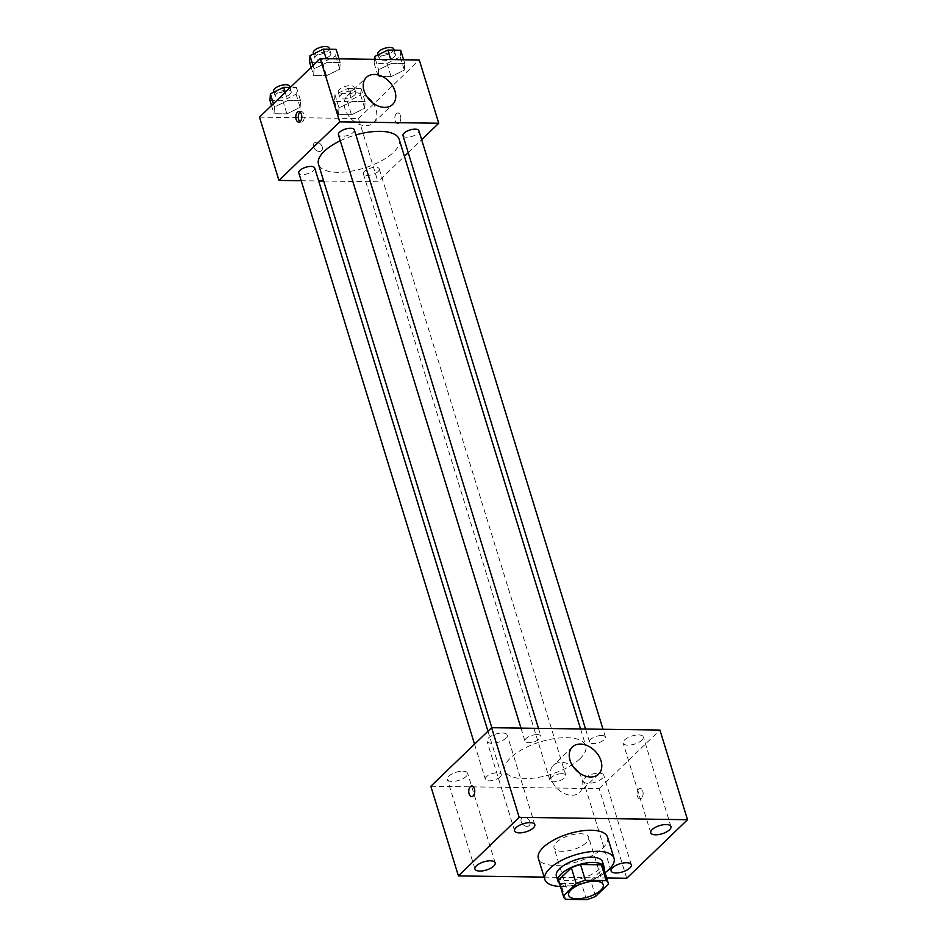 <?xml version="1.0" encoding="UTF-8"?>
<svg xmlns="http://www.w3.org/2000/svg" width="947" height="947" viewBox="0 0 947 947"><rect width="100%" height="100%" fill="white"/><g stroke="black" fill="none" stroke-linecap="round" stroke-linejoin="round"><path stroke-width="0.71" stroke-dasharray="4.74 3.55" d="M586.193 842.747A18.1 7.316 -17.1 0 1 567.644 850.891A18.1 7.316 -17.1 0 1 554.042 847.861A18.1 7.316 -17.1 0 1 569.183 835.538A18.1 7.316 -17.1 0 1 588.632 837.219A18.1 7.316 -17.1 0 1 586.193 842.747M565.643 899.354L560.778 883.539L581.612 883.835L586.477 899.65M595.627 896.371L590.762 880.556L603.559 868.233L608.424 884.048M590.762 880.556A23.355 9.446 -17.1 0 1 581.612 883.835M560.778 883.539A23.355 9.446 -17.1 0 1 558.754 881.041M603.393 867.298A23.355 9.446 -17.1 0 1 603.559 868.233M559.464 883.373A24.125 9.754 162.9 0 0 568.91 885.883A24.125 9.754 162.9 0 0 604.115 869.642M602.505 861.806A24.125 9.754 -17.1 0 1 599.25 869.18A24.125 9.754 -17.1 0 1 567.289 880.603A24.125 9.754 -17.1 0 1 556.386 875.987M605.05 872.708A36.187 14.631 -17.1 0 1 560.411 886.451M607.548 837.172A36.187 14.631 -17.1 0 1 602.659 848.228A36.187 14.631 -17.1 0 1 565.572 864.528A36.187 14.631 -17.1 0 1 538.37 858.444M544.111 877.111L606.672 877.987M502.443 733.002A10.571 4.273 -17.1 0 1 507.225 735.014A10.571 4.273 -17.1 0 1 498.382 742.211A10.571 4.273 -17.1 0 1 487.03 741.229A10.571 4.273 -17.1 0 1 491.611 735.795A10.571 4.273 -17.1 0 1 502.443 733.002M638.598 734.919A10.571 4.273 -17.1 0 1 643.368 736.932A10.571 4.273 -17.1 0 1 634.526 744.129A10.571 4.273 -17.1 0 1 623.173 743.146A10.571 4.273 -17.1 0 1 627.766 737.713A10.571 4.273 -17.1 0 1 638.598 734.919M598.966 773.095A10.571 4.273 -17.1 0 1 603.748 775.12A10.571 4.273 -17.1 0 1 594.905 782.305A10.571 4.273 -17.1 0 1 583.541 781.334A10.571 4.273 -17.1 0 1 588.134 775.889A10.571 4.273 -17.1 0 1 598.966 773.095M462.823 771.178A10.571 4.273 -17.1 0 1 467.593 773.202A10.571 4.273 -17.1 0 1 458.75 780.387A10.571 4.273 -17.1 0 1 447.398 779.417A10.571 4.273 -17.1 0 1 451.991 773.971A10.571 4.273 -17.1 0 1 462.823 771.178M578.676 772.444A18.845 13.471 -133.9 0 1 579.6 792.402A18.845 13.471 -133.9 0 1 556.824 788.164A18.845 13.471 -133.9 0 1 553.439 765.247A18.845 13.471 -133.9 0 1 561.453 762.347A18.845 13.471 -133.9 0 1 573.349 766.904M430.826 786.27L599.155 788.638L626.736 878.271M521.205 821.665A5.28 3.776 -133.9 0 1 521.88 817.924A5.28 3.776 -133.9 0 1 528.248 819.108A5.28 3.776 -133.9 0 1 529.195 825.524A5.28 3.776 -133.9 0 1 524.804 825.796A5.28 3.776 -133.9 0 1 521.205 821.665A5.28 3.776 -133.9 0 1 521.88 817.924A5.28 3.776 -133.9 0 1 528.26 819.108A5.28 3.776 -133.9 0 1 529.207 825.524A5.28 3.776 -133.9 0 1 524.816 825.796A5.28 3.776 -133.9 0 1 521.205 821.665M599.155 788.638L659.941 730.078M638.669 789.017A5.28 3.019 -89.2 0 0 637.153 794.935A5.28 3.019 -89.2 0 0 640.018 798.913A5.28 3.019 -89.2 0 0 643.108 793.669A5.28 3.019 -89.2 0 0 640.16 788.354A5.28 3.019 -89.2 0 0 638.669 789.017A5.28 3.019 -89.2 0 0 637.153 794.935A5.28 3.019 -89.2 0 0 640.018 798.913A5.28 3.019 -89.2 0 0 643.096 793.669A5.28 3.019 -89.2 0 0 640.16 788.354A5.28 3.019 -89.2 0 0 638.669 789.017M471.843 785.986L471.843 785.986A5.28 3.019 90.8 0 1 474.696 789.952A5.28 3.019 90.8 0 1 473.192 795.871A5.28 3.019 90.8 0 1 471.689 796.534L471.689 796.534M537.115 734.588A8.322 3.362 -17.1 0 1 540.879 736.186A8.322 3.362 -17.1 0 1 539.754 738.731A8.322 3.362 -17.1 0 1 531.22 742.472A8.322 3.362 -17.1 0 1 524.958 741.075A8.322 3.362 -17.1 0 1 528.58 736.79A8.322 3.362 -17.1 0 1 537.115 734.588M562.045 773.675A8.322 3.362 -17.1 0 1 565.809 775.273A8.322 3.362 -17.1 0 1 564.684 777.818A8.322 3.362 -17.1 0 1 556.149 781.559A8.322 3.362 -17.1 0 1 549.899 780.162A8.322 3.362 -17.1 0 1 553.51 775.877A8.322 3.362 -17.1 0 1 562.045 773.675M500.123 776.907A8.322 3.362 -17.1 0 1 491.588 780.659A8.322 3.362 -17.1 0 1 485.338 779.263A8.322 3.362 -17.1 0 1 492.298 773.592A8.322 3.362 -17.1 0 1 501.247 774.362A8.322 3.362 -17.1 0 1 500.123 776.907M601.676 735.499A8.322 3.362 -17.1 0 1 605.429 737.097A8.322 3.362 -17.1 0 1 598.468 742.756A8.322 3.362 -17.1 0 1 589.519 741.986A8.322 3.362 -17.1 0 1 590.644 739.441A8.322 3.362 -17.1 0 1 601.676 735.499M580.038 758.665A42.224 17.07 -17.1 0 1 536.771 777.676A42.224 17.07 -17.1 0 1 505.035 770.586A42.224 17.07 -17.1 0 1 540.37 741.856A42.224 17.07 -17.1 0 1 585.731 745.763A42.224 17.07 -17.1 0 1 580.038 758.665M399.208 139.422A42.224 17.07 -17.1 0 1 393.502 152.325A42.224 17.07 -17.1 0 1 350.236 171.336A42.224 17.07 -17.1 0 1 318.5 164.245M340.281 140.772A42.224 17.07 -17.1 0 1 355.894 134.912M402.984 135.646A8.322 3.362 162.9 0 0 411.933 136.415A8.322 3.362 162.9 0 0 418.894 130.757M314.712 168.021A8.322 3.362 -17.1 0 1 313.587 170.567A8.322 3.362 -17.1 0 1 305.064 174.319A8.322 3.362 -17.1 0 1 298.802 172.922M378.149 171.478A8.322 3.362 -17.1 0 1 369.614 175.219A8.322 3.362 -17.1 0 1 363.364 173.822A8.322 3.362 -17.1 0 1 370.324 168.164A8.322 3.362 -17.1 0 1 379.274 168.933A8.322 3.362 -17.1 0 1 378.149 171.478M354.344 129.846A8.322 3.362 -17.1 0 1 353.219 132.391A8.322 3.362 -17.1 0 1 344.684 136.131A8.322 3.362 -17.1 0 1 338.434 134.734M301.205 180.735L318.701 180.972M323.661 181.043L377.971 181.812L404.405 156.338M408.228 152.668L421.652 139.718M259.49 117.144L358.499 118.541L377.971 181.812M322.252 146.903A5.28 3.776 46.1 0 0 318.642 142.772A5.28 3.776 46.1 0 0 314.25 143.044A5.28 3.776 46.1 0 0 315.197 149.46A5.28 3.776 46.1 0 0 321.578 150.644A5.28 3.776 46.1 0 0 322.252 146.903A5.28 3.776 46.1 0 0 318.654 142.772A5.28 3.776 46.1 0 0 314.262 143.044A5.28 3.776 46.1 0 0 315.209 149.46A5.28 3.776 46.1 0 0 321.578 150.644A5.28 3.776 46.1 0 0 322.252 146.903M327.331 62.336L314.061 68.835L313.646 75.511L326.514 75.701L339.784 69.202L340.186 62.526L327.331 62.336L314.061 68.835L313.646 75.511L326.514 75.701L339.784 69.202L340.186 62.526L327.331 62.336L326.194 58.667M352.26 101.436L338.99 107.922L338.576 114.611L351.444 114.788L364.713 108.289L365.116 101.613L352.26 101.436L338.99 107.922L338.576 114.611L351.444 114.788L364.713 108.289L365.116 101.613L352.26 101.436L348.2 88.249L334.93 94.747L334.528 101.424L347.395 101.601L360.653 95.114L361.067 88.426L348.2 88.249M358.499 118.541L419.284 59.981M287.699 100.524L274.429 107.023L274.026 113.699L286.882 113.877L300.152 107.378L300.566 100.702L287.699 100.524L274.429 107.023L274.026 113.699L286.882 113.877L300.152 107.378L300.566 100.702L287.699 100.524L285.189 92.38M391.88 63.248L378.611 69.747L378.208 76.423L391.075 76.612L404.345 70.114L404.748 63.437L391.88 63.248L378.611 69.747L378.208 76.423L391.075 76.612L404.345 70.114L404.748 63.437L391.88 63.248L390.756 59.578M396.391 113.652A5.28 3.019 -89.2 0 0 394.887 119.559A5.28 3.019 -89.2 0 0 397.74 123.536A5.28 3.019 -89.2 0 0 400.83 118.304A5.28 3.019 -89.2 0 0 397.894 112.989A5.28 3.019 -89.2 0 0 396.391 113.652A5.28 3.019 -89.2 0 0 394.875 119.559A5.28 3.019 -89.2 0 0 397.74 123.536A5.28 3.019 -89.2 0 0 400.83 118.304A5.28 3.019 -89.2 0 0 397.882 112.989A5.28 3.019 -89.2 0 0 396.391 113.652M300.116 112.077A5.28 3.019 90.8 0 1 301.371 111.628A5.28 3.019 90.8 0 1 304.224 115.593A5.28 3.019 90.8 0 1 302.709 121.512A5.28 3.019 90.8 0 1 301.217 122.175A5.28 3.019 90.8 0 1 299.974 121.69M372.68 102.832A18.845 13.471 -133.9 0 1 375.995 109.438A18.845 13.471 -133.9 0 1 373.592 122.79A18.845 13.471 -133.9 0 1 350.816 118.553A18.845 13.471 -133.9 0 1 347.442 95.647A18.845 13.471 -133.9 0 1 367.341 97.292M374.396 59.353L374.16 63.248L387.015 63.425L400.285 56.927L400.688 50.25M394.26 56.844A8.322 3.362 -17.1 0 1 385.725 60.596A8.322 3.362 -17.1 0 1 379.463 59.199A8.322 3.362 -17.1 0 1 386.435 53.529A8.322 3.362 -17.1 0 1 395.384 54.299A8.322 3.362 -17.1 0 1 394.26 56.844M375.426 59.365L378.611 69.747M374.16 63.248L378.208 76.423M387.015 63.425L391.075 76.612M400.285 56.927L404.345 70.114M403.623 59.768L404.748 63.437M393.751 49.031A8.322 3.362 -17.1 0 1 392.638 51.576A8.322 3.362 -17.1 0 1 384.103 55.317A8.322 3.362 -17.1 0 1 377.841 53.92M309.598 62.336L322.454 62.514L335.723 56.015L336.138 49.339M329.698 55.932A8.322 3.362 -17.1 0 1 321.163 59.685A8.322 3.362 -17.1 0 1 314.913 58.288A8.322 3.362 -17.1 0 1 321.873 52.618A8.322 3.362 -17.1 0 1 330.823 53.387A8.322 3.362 -17.1 0 1 329.698 55.932M313.043 65.544L314.061 68.835M311.149 67.379L313.646 75.511M322.454 62.514L326.514 75.701M335.723 56.015L339.784 69.202M339.062 58.856L340.186 62.526M329.201 48.119A8.322 3.362 -17.1 0 1 328.076 50.664A8.322 3.362 -17.1 0 1 319.541 54.417A8.322 3.362 -17.1 0 1 313.291 53.008M354.628 95.02A8.322 3.362 -17.1 0 1 346.093 98.772A8.322 3.362 -17.1 0 1 339.843 97.375A8.322 3.362 -17.1 0 1 346.803 91.717A8.322 3.362 -17.1 0 1 355.752 92.475A8.322 3.362 -17.1 0 1 354.628 95.02M334.93 94.747L338.99 107.922M334.528 101.424L338.576 114.611M347.395 101.601L351.444 114.788M360.653 95.114L364.713 108.289M361.067 88.426L365.116 101.613M353.006 89.752A8.322 3.362 -17.1 0 1 344.471 93.504A8.322 3.362 -17.1 0 1 338.221 92.108A8.322 3.362 -17.1 0 1 345.182 86.437A8.322 3.362 -17.1 0 1 354.131 87.207A8.322 3.362 -17.1 0 1 353.006 89.752M269.966 100.512L282.833 100.702L296.103 94.203L296.506 87.526L290.327 87.432M290.066 94.12A8.322 3.362 -17.1 0 1 281.543 97.861A8.322 3.362 -17.1 0 1 275.281 96.464A8.322 3.362 -17.1 0 1 282.253 90.805A8.322 3.362 -17.1 0 1 291.191 91.575A8.322 3.362 -17.1 0 1 290.066 94.12M273.423 103.72L274.429 107.023M271.517 105.555L274.026 113.699M282.833 100.702L286.882 113.877M296.103 94.203L300.152 107.378M296.506 87.526L300.566 100.702M289.569 86.295A8.322 3.362 -17.1 0 1 288.444 88.84A8.322 3.362 -17.1 0 1 279.921 92.593A8.322 3.362 -17.1 0 1 273.659 91.196M603.227 884.664L588.632 837.219M568.638 895.306L554.042 847.861M534.795 824.648L507.225 735.014M514.6 830.862L487.03 741.229M670.949 826.565L643.368 736.932M650.743 832.78L623.173 743.146M631.318 864.753L603.748 775.12M611.123 870.968L583.541 781.334M495.174 862.835L467.593 773.202M474.968 869.05L447.398 779.417M572.426 746.958L553.439 765.247M598.587 774.101L579.6 792.402M491.836 727.71L505.035 770.586M580.57 728.965L585.731 745.763M605.429 737.097L603.026 729.285M589.519 741.986L585.542 729.036M474.542 744.153L485.338 779.263M487.977 731.214L501.247 774.362M363.364 173.822L549.899 780.162M379.274 168.933L565.809 775.273M520.98 728.125L524.958 741.075M538.476 728.373L540.879 736.186M301.371 111.628L298.873 111.592M301.217 122.175L298.719 122.139M373.592 122.79L392.579 104.49M347.442 95.647L366.43 77.346M378.125 54.819L379.463 59.199M394.106 50.155L395.384 54.299M313.564 53.908L314.913 58.288M329.544 49.244L330.823 53.387M338.221 92.108L339.843 97.375M354.131 87.207L355.752 92.475M273.932 92.096L275.281 96.464M289.912 87.432L291.191 91.575"/><path stroke-width="1.42" d="M600.789 890.192A18.1 7.316 -17.1 0 1 582.239 898.348A18.1 7.316 -17.1 0 1 568.638 895.306A18.1 7.316 -17.1 0 1 583.79 882.995A18.1 7.316 -17.1 0 1 603.227 884.664A18.1 7.316 -17.1 0 1 600.789 890.192M606.234 880.615L585.388 880.319A23.355 9.446 -17.1 0 0 576.238 883.598L563.453 895.921A23.355 9.446 -17.1 0 0 563.619 896.856A23.355 9.446 -17.1 0 0 565.643 899.354L586.477 899.65A23.355 9.446 -17.1 0 0 595.627 896.371L608.424 884.048A23.355 9.446 -17.1 0 0 608.258 883.125A23.355 9.446 -17.1 0 0 606.234 880.615L601.369 864.8L580.523 864.504L585.388 880.319M563.619 896.856L558.754 881.041A23.355 9.446 -17.1 0 1 558.588 880.106L563.453 895.921M580.523 864.504A23.355 9.446 -17.1 0 0 571.372 867.783L558.588 880.106M601.369 864.8A23.355 9.446 -17.1 0 1 603.393 867.298L608.258 883.125M604.115 869.642A24.125 9.754 162.9 0 0 604.127 867.073A24.125 9.754 162.9 0 0 578.203 864.848A24.125 9.754 162.9 0 0 558.008 881.266A24.125 9.754 162.9 0 0 559.464 883.373M558.008 881.266L556.386 875.987A24.125 9.754 -17.1 0 1 576.581 859.58A24.125 9.754 -17.1 0 1 602.505 861.806L604.127 867.073M571.372 867.783L576.238 883.598M560.411 886.451A36.187 14.631 -17.1 0 1 544.856 879.538A36.187 14.631 -17.1 0 1 575.149 854.916A36.187 14.631 -17.1 0 1 614.035 858.254A36.187 14.631 -17.1 0 1 609.158 869.31A36.187 14.631 -17.1 0 1 605.05 872.708M544.856 879.538L538.37 858.444A36.187 14.631 -17.1 0 1 568.662 833.822A36.187 14.631 -17.1 0 1 607.548 837.172L614.035 858.254M530.024 822.623A10.571 4.273 -17.1 0 1 534.795 824.648A10.571 4.273 -17.1 0 1 525.952 831.845A10.571 4.273 -17.1 0 1 514.6 830.862A10.571 4.273 -17.1 0 1 519.193 825.429A10.571 4.273 -17.1 0 1 530.024 822.623M666.167 824.553A10.571 4.273 -17.1 0 1 670.949 826.565A10.571 4.273 -17.1 0 1 662.107 833.762A10.571 4.273 -17.1 0 1 650.743 832.78A10.571 4.273 -17.1 0 1 655.336 827.347A10.571 4.273 -17.1 0 1 666.167 824.553M626.547 862.729A10.571 4.273 -17.1 0 1 631.318 864.753A10.571 4.273 -17.1 0 1 622.475 871.938A10.571 4.273 -17.1 0 1 611.123 870.968A10.571 4.273 -17.1 0 1 615.704 865.522A10.571 4.273 -17.1 0 1 626.547 862.729M490.392 860.811A10.571 4.273 -17.1 0 1 495.174 862.835A10.571 4.273 -17.1 0 1 486.332 870.021A10.571 4.273 -17.1 0 1 474.968 869.05A10.571 4.273 -17.1 0 1 479.561 863.605A10.571 4.273 -17.1 0 1 490.392 860.811M606.672 877.987L626.736 878.271L687.51 819.711L519.181 817.344L458.407 875.904L544.111 877.111M687.51 819.711L659.941 730.078L491.611 727.71L519.181 817.344M580.44 744.058A18.845 13.471 -133.9 0 1 598.717 755.742A18.845 13.471 -133.9 0 1 598.587 774.101A18.845 13.471 -133.9 0 1 575.812 769.875A18.845 13.471 -133.9 0 1 572.426 746.958A18.845 13.471 -133.9 0 1 580.44 744.058M573.349 766.904A18.845 13.471 -133.9 0 1 578.676 772.444M491.611 727.71L430.826 786.27L458.407 875.904M473.18 795.871A5.28 3.019 90.8 0 1 471.689 796.534A5.28 3.019 90.8 0 1 468.753 791.219A5.28 3.019 90.8 0 1 471.843 785.986A5.28 3.019 90.8 0 1 474.696 789.952A5.28 3.019 90.8 0 1 473.18 795.871M471.689 796.534A5.28 3.019 90.8 0 1 468.753 791.219A5.28 3.019 90.8 0 1 471.843 785.986M491.836 727.71L318.5 164.245A42.224 17.07 -17.1 0 1 340.281 140.772M355.894 134.912A42.224 17.07 -17.1 0 1 399.208 139.422L580.57 728.965M603.026 729.285L418.894 130.757A8.322 3.362 162.9 0 0 412.643 129.36A8.322 3.362 162.9 0 0 404.109 133.101A8.322 3.362 162.9 0 0 402.984 135.646L585.542 729.036M474.542 744.153L298.802 172.922A8.322 3.362 -17.1 0 1 305.763 167.252A8.322 3.362 -17.1 0 1 314.712 168.021L487.977 731.214M520.98 728.125L338.434 134.734A8.322 3.362 -17.1 0 1 345.395 129.076A8.322 3.362 -17.1 0 1 354.344 129.846L538.476 728.373M421.652 139.718L438.745 123.252L339.736 121.855L278.951 180.415L301.205 180.735M318.701 180.972L323.661 181.043M404.405 156.338L408.228 152.668M438.745 123.252L419.284 59.981L320.264 58.584L259.49 117.144L278.951 180.415M320.264 58.584L339.736 121.855M394.982 91.137A18.845 13.471 -133.9 0 1 392.579 104.49A18.845 13.471 -133.9 0 1 369.803 100.264A18.845 13.471 -133.9 0 1 366.43 77.346A18.845 13.471 -133.9 0 1 382.115 76.387A18.845 13.471 -133.9 0 1 394.982 91.137M300.223 121.476A5.28 3.019 90.8 0 1 298.719 122.139A5.28 3.019 90.8 0 1 295.784 116.824A5.28 3.019 90.8 0 1 298.873 111.592A5.28 3.019 90.8 0 1 301.726 115.558A5.28 3.019 90.8 0 1 300.223 121.476M299.974 121.69A5.28 3.019 90.8 0 1 298.281 116.86A5.28 3.019 90.8 0 1 300.116 112.077M367.341 97.292A18.845 13.471 -133.9 0 1 372.68 102.832M403.623 59.768L400.688 50.25L387.832 50.073L374.562 56.571L374.396 59.353M374.562 56.571L375.426 59.365M387.832 50.073L390.756 59.578M378.125 54.819L377.841 53.92A8.322 3.362 -17.1 0 1 384.813 48.261A8.322 3.362 -17.1 0 1 393.751 49.031L394.106 50.155M339.062 58.856L336.138 49.339L323.27 49.161L310 55.66L309.598 62.336L311.149 67.379M310 55.66L313.043 65.544M323.27 49.161L326.194 58.667M313.564 53.908L313.291 53.008A8.322 3.362 -17.1 0 1 320.252 47.35A8.322 3.362 -17.1 0 1 329.201 48.119L329.544 49.244M290.327 87.432L283.638 87.337L270.38 93.836L269.966 100.512L271.517 105.555M270.38 93.836L273.423 103.72M283.638 87.337L285.189 92.38M273.932 92.096L273.659 91.196A8.322 3.362 -17.1 0 1 280.62 85.526A8.322 3.362 -17.1 0 1 289.569 86.295L289.912 87.432"/></g></svg>
